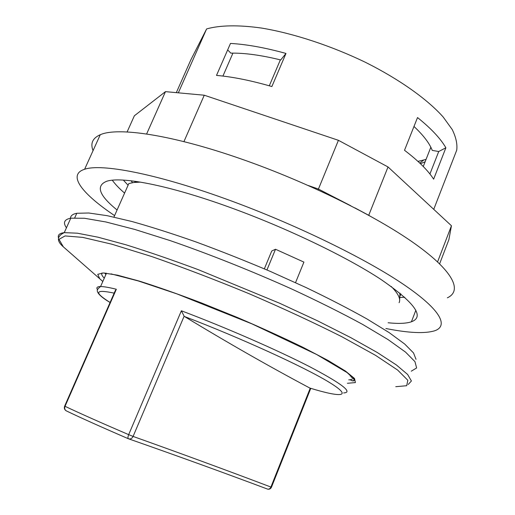 <?xml version="1.0" encoding="UTF-8"?>
<svg xmlns="http://www.w3.org/2000/svg" width="515" height="515" viewBox="0 0 515 515"><rect width="100%" height="100%" fill="white"/><g stroke="black" fill="none" stroke-linecap="round" stroke-linejoin="round"><path stroke-width="0.77" d="M351.397 376.053L350.213 376.098M105.91 274.463L104.635 273.027M350.438 375.512L350.76 375.48M105.549 273.105L106.161 273.896M70.542 218.733C70.278 215.978 72.364 214.156 76.793 213.268L88.812 213.004L107.275 215.695L131.885 221.495C151.12 226.877 172.544 233.707 196.144 241.992C220.549 250.979 245.282 260.79 270.343 271.424L306.367 287.692C329.104 298.629 349.344 309.071 367.079 319.023L389.115 332.581L404.648 343.994L413.532 352.949L416.011 359.303M67.748 224.913L69.338 221.392M447.323 297.837C462.386 290.93 454.018 271.617 414.839 243.711C375.789 215.907 306.206 181.563 241.136 158.948C171.836 134.692 117.607 126.877 100.27 134.73C92.61 138.091 90.202 143.395 93.048 150.65M114.588 215.611C82.625 194.091 66.738 174.913 84.615 169.268C101.107 163.435 154.796 173.336 224.321 198.397C289.584 221.798 359.985 255.64 399.93 282.008C440.003 308.466 449.26 325.66 434.815 330.739C424.991 333.791 408.672 333.044 385.877 328.506M127.102 131.962L134.364 115.778L165.47 91.644L146.614 133.997M183.932 141.631L204.255 95.217L165.47 91.644M318.077 189.919L338.419 140.312L204.255 95.217M368.727 215.276L388.027 166.957L338.419 140.312M117.079 209.991C99.099 195.443 95.584 185.889 106.528 181.332C121.031 176.169 168.527 185.143 229.181 207.114C285.432 227.379 345.861 256.399 380.656 279.239C414.717 302.653 424.972 316.828 411.421 321.778C406.238 323.523 398.468 323.851 388.104 322.763M132.497 182.664L131.158 180.784M439.623 263.815L448.868 239.726L451.449 225.757L388.027 166.957M437.583 261.871L451.449 225.757M347.4 383.282L355.414 382.581L354.513 378.48L345.449 371.045L328.1 360.494L303.097 347.387C283.057 337.634 261.073 327.63 237.132 317.369L201.436 302.936C178.19 294.104 157.474 286.816 139.282 281.074L117.446 275.165L103.515 272.963L97.747 274.295L99.749 278.757L102.8 281.505M140.531 182.123L133.752 182.484L137.08 181.576M399.099 302.711C400.928 299.086 398.301 293.672 391.213 286.469M399.917 293.106L399.64 300.38M400.103 295.958L400.895 293.911M176.317 92.642L190.859 59.824L206.618 28.93L178.325 92.829M433.746 209.341L456.708 150.219C457.52 144.187 456.02 137.28 452.202 129.51L443.125 116.95C427.353 99.266 399.646 79.471 365.708 62.45C331.293 45.784 293.434 33.366 261.684 28.087C238.529 24.778 219.718 25.203 206.618 28.93M417.955 161.382L426.047 159.425M420.414 163.68L425.113 161.813M295.539 282.651L303.914 262.103L275.512 249.247L271.733 251.017L264.343 268.849M266.944 269.963L275.512 249.247M227.656 49.904L230.804 53.129C244.619 52.891 261.253 55.169 280.707 59.959L285.986 53.438L271.875 86.539C250.947 80.495 232.49 76.787 216.506 75.409L230.488 43.434C246.576 44.335 265.077 47.67 285.986 53.438M232.935 53.116L222.924 76.072M429.922 173.999L438.728 151.519L445.881 147.792L433.63 179.168C428.1 170.497 418.392 160.867 404.513 150.271L417.523 117.555C431.158 128.518 440.608 138.593 445.881 147.792M413.976 126.465C423.42 135.31 429.51 143.292 432.252 150.399L438.728 151.519M423.266 166.5L430.843 147.245M269.3 85.793L280.36 59.875M411.273 371.18L416.622 367.968L414.961 361.639L405.562 352.131L388.078 339.597L362.682 324.437C342.076 313.236 318.643 301.52 292.378 289.301C251.732 271.006 208.614 253.85 169.969 240.537L134.808 229.445L105.916 221.971L84.434 218.263L70.793 218.18C64.278 219.422 62.83 222.635 66.441 227.81M133.752 182.484L128.827 183.552L113.931 217.085M184.132 316.197L184.473 316.506C227.572 342.694 269.364 366.545 309.85 388.059L310.23 388.181L270.916 487.048C227.366 470.53 181.422 453.657 133.089 436.424L184.132 316.197L181.37 310.777L128.673 434.647C127.804 436.92 127.733 438.297 128.473 438.774C130.411 439.366 131.949 438.58 133.089 436.424L128.673 434.647C100.599 422.577 79.387 413.127 65.032 406.303L116.339 289.25C109.013 287.434 103.76 286.533 100.573 286.552C97.065 286.598 96.06 287.66 97.547 289.739M114.89 291.535L116.339 289.25M350.779 205.755L318.425 189.05L308.253 185.497M369.712 215.824L354.854 207.86M404.758 297.239L399.955 297.49M128.081 185.239L123.343 180.096M112.289 180.218C115.141 184.183 119.242 188.477 124.585 193.106M348.745 379.845L350.219 379.793L353.631 378.506M102.06 272.95C101.146 274.038 101.886 275.763 104.288 278.139M352.987 377.682L351.243 377.186M69.364 252.125L63.339 246.84L58.974 239.359L65.09 235.934L82.715 237.383L111.942 244.226L151.552 256.489C182.368 267.195 214.974 279.639 249.376 293.833C283.327 308.472 314.15 322.776 341.851 336.733L375.532 355.337L397.677 370.092L407.822 380.263L406.696 385.716L395.765 386.694M408.202 384.473L411.408 380.984L407.648 374.482L396.331 364.923L377.238 352.485L350.676 337.576L317.626 320.864L279.703 303.271L198.281 269.673C171.778 259.818 147.618 251.513 125.802 244.747L97.979 237.19L77.34 233.192L64.259 232.632C59.405 233.256 57.5 235.052 58.543 238.027M110.094 302.472C93.679 292.179 95.037 289.07 114.188 293.144M128.892 438.922C177.514 455.936 223.671 472.641 267.349 489.025C268.856 489.482 270.04 488.819 270.916 487.048L271.469 487.209L310.777 388.342M115.476 290.196L64.658 406.116L65.032 406.303C64.285 408.498 64.787 410.056 66.538 410.983C80.546 417.736 101.191 426.999 128.473 438.774M343.621 392.926C353.309 392.514 342.089 383.817 309.953 366.847C277.688 350.213 225.596 327.437 181.37 310.777M66.19 410.815C64.465 409.695 63.957 408.125 64.658 406.116L64.678 406.071M184.473 316.506C240.054 337.685 303.914 366.88 328.628 381.943C353.766 397.174 341.76 397.876 309.85 388.059M76.793 213.268L74.739 217.813M84.615 169.268L100.27 134.73M411.421 321.778L415.85 310.262M350.219 379.793L352.035 380.752L354.133 380.559L353.85 378.847L347.142 372.609L316.661 354.513L251.996 323.896L176.845 293.865L138.368 280.971L111.002 273.864M419.796 163.094L423.562 160.171M352.312 380.836L353.625 380.9M99.749 278.757L63.339 246.84C56.496 240.93 56.804 236.198 64.259 232.632L70.793 218.18M106.463 273.195L100.573 286.552C98.249 288.329 97.148 289.707 97.284 290.679C97.483 293.614 101.745 297.561 110.075 302.511M267.742 489.153C269.429 489.45 270.665 488.812 271.457 487.242"/></g></svg>

